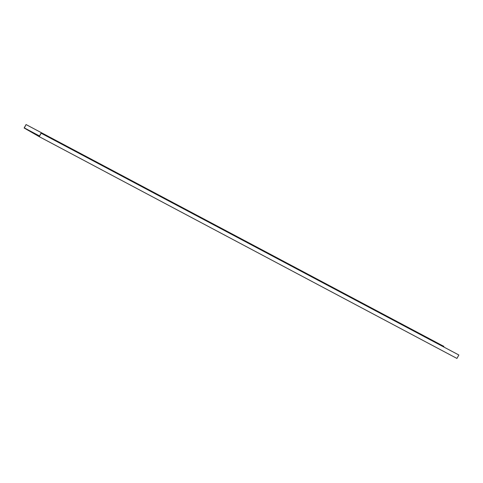 <?xml version="1.0" encoding="UTF-8"?>
<svg xmlns="http://www.w3.org/2000/svg" width="483" height="483" viewBox="0 0 483 483"><rect width="100%" height="100%" fill="white"/><g stroke="black" fill="none" stroke-linecap="round" stroke-linejoin="round"><path stroke-width="0.72" d="M443.587 346.891L443.762 346.329L26.058 124.56L24.15 128.001L39.238 136.671L456.942 358.44L458.85 354.999L41.043 133.169L458.85 354.999M39.238 136.671L41.146 133.23M26.058 124.56L24.331 127.917L39.214 136.466L41.043 133.169M24.331 127.917L39.491 135.964M443.865 346.389L26.16 124.62"/></g></svg>
